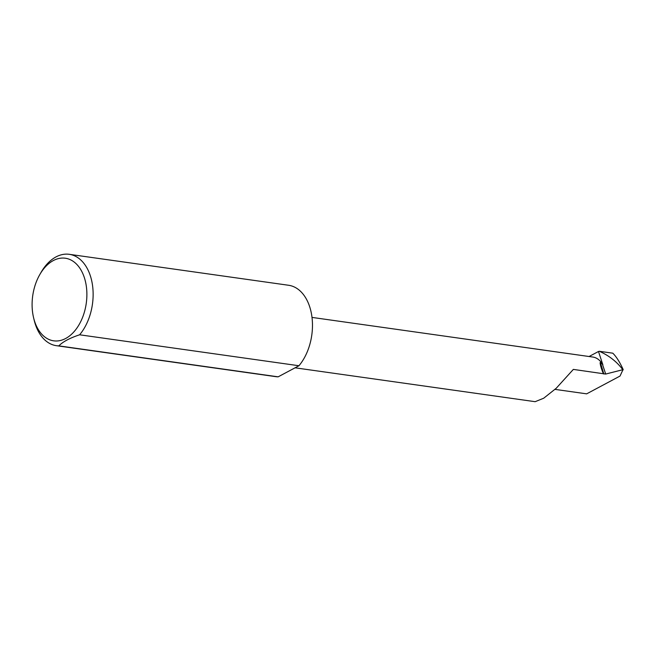 <?xml version="1.0" encoding="UTF-8"?>
<svg xmlns="http://www.w3.org/2000/svg" width="656" height="656" viewBox="0 0 656 656"><rect width="100%" height="100%" fill="white"/><g stroke="black" fill="none" stroke-linecap="round" stroke-linejoin="round"><path stroke-width="0.98" d="M603.815 374.027L600.371 362.407L602.429 364.195L605.685 374.059L573.344 369.402L556.198 388.286L543.701 398.217L535.148 401.685L295.085 367.811M32.8 313.765A41.713 27.035 -82 0 0 33.653 317.996A41.713 27.035 -82 0 0 67.133 337.635A41.713 27.035 -82 0 0 86.182 285.294A41.713 27.035 -82 0 0 66.797 258.497A41.713 27.035 -82 0 0 39.77 274.626A41.713 27.035 -82 0 0 32.8 313.765M39.77 274.626L41.016 272.453A46.141 29.905 98 0 1 69.282 254.315A46.141 29.905 98 0 1 92.357 284.253A46.141 29.905 98 0 1 79.614 334.79C69.757 338.07 62.828 341.768 58.827 345.876A46.141 29.905 98 0 1 56.383 345.687A46.141 29.905 98 0 1 34.243 320.431L33.653 317.996M58.827 345.876L278.16 376.831A46.141 29.905 98 0 1 275.725 376.642L56.383 345.687M69.282 254.315L288.615 285.27A46.141 29.905 98 0 1 311.698 315.208A46.141 29.905 98 0 1 298.947 365.745L79.614 334.79M589.072 356.511L598.485 351.493L602.889 364.843A26.133 16.941 -82 0 0 592.835 357.044L312.002 317.406M554.992 389.377L586.661 393.846L620.027 376.052L623.003 369.656L605.685 374.059M622.897 368.918C619.551 361.727 616.181 356.479 612.786 353.182L599.297 351.28C608.645 355.421 616.263 361.259 622.134 368.811L623.003 369.656L622.897 368.918L623.192 369.812M598.485 351.493L599.297 351.28M602.889 364.843L602.429 364.195M278.16 376.831L298.947 365.745M600.092 362.727C600.355 365.466 601.445 369.107 603.364 373.641M622.429 369.705L622.134 368.811M623.036 369.262L623.2 369.754"/></g></svg>
